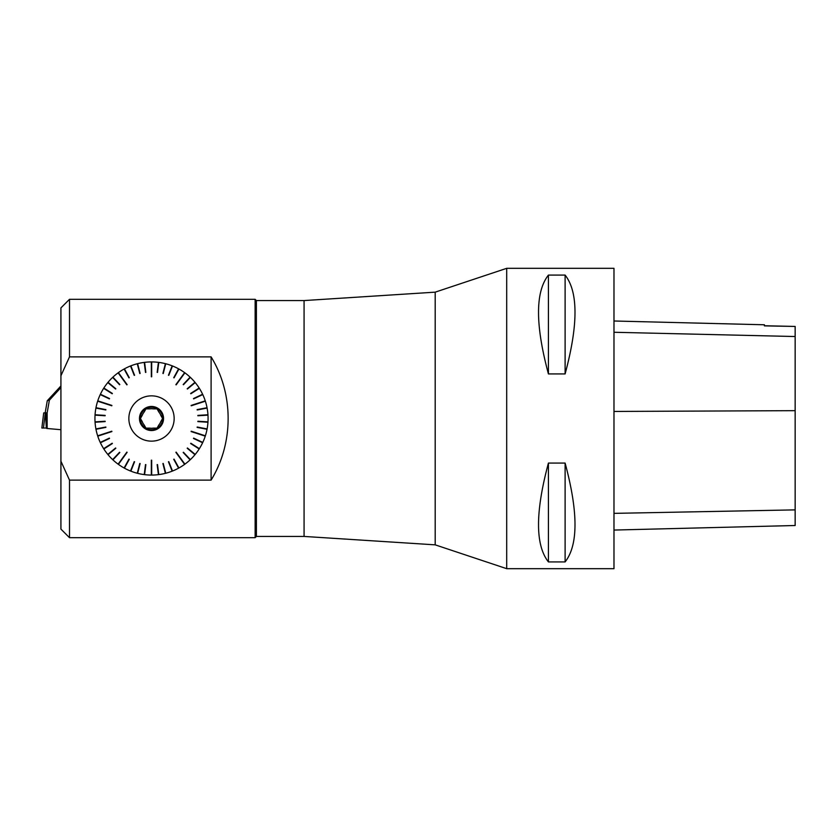 <?xml version="1.0" encoding="UTF-8"?>
<svg xmlns="http://www.w3.org/2000/svg" width="837" height="837" viewBox="0 0 837 837"><rect width="100%" height="100%" fill="white"/><g stroke="black" fill="none" stroke-linecap="round" stroke-linejoin="round"><path stroke-width="1.26" d="M304.072 536.433L256.394 536.433L256.394 300.567L304.072 300.567L304.072 536.433L435.188 544.845L506.699 568.679L506.699 268.321L435.188 292.155L435.188 544.845M69.502 480.082L69.502 537.689L60.923 529.11L60.923 307.89L69.502 299.311L69.502 356.918M69.481 480.072L60.892 461.156M60.892 375.844L69.481 356.918M69.502 300.305L69.502 299.311L255.139 299.311L255.139 537.689L69.502 537.689M69.502 356.876L211.102 356.876M211.123 356.918C233.805 393.892 233.805 443.108 211.123 480.082M211.102 480.124L69.502 480.124M211.102 480.061L211.102 356.939M158.779 362.4L157.157 372.381A221.564 46.464 -172.8 0 1 157.513 372.423L158.779 362.4A56.571 56.571 0 0 1 165.402 363.666L162.891 373.448A221.564 46.464 -165.6 0 1 163.236 373.543L165.747 363.75A56.571 56.571 0 0 1 172.171 365.842L168.446 375.238A221.564 46.464 -158.4 0 1 168.781 375.363L172.495 365.968A56.571 56.571 0 0 1 178.605 368.845L173.73 377.696A221.564 46.464 -151.2 0 1 174.044 377.874L178.919 369.012A56.571 56.571 0 0 1 184.611 372.632L175.875 384.664A198.829 41.693 36 0 1 176.157 384.874L184.611 372.632M165.747 363.75L165.119 364.765L165.402 363.666M172.495 365.968L172.077 367.024L172.171 365.842M178.919 369.012L178.365 370.006L178.605 368.845M184.234 373.762L184.904 372.842A56.571 56.571 0 0 1 190.104 377.142L183.188 384.507A221.564 46.464 -136.8 0 1 183.449 384.748L190.365 377.382A56.571 56.571 0 0 1 194.979 382.3L187.195 388.745A221.564 46.464 -129.6 0 1 187.425 389.017L195.209 382.582A56.571 56.571 0 0 1 199.175 388.033L190.648 393.453A221.564 46.464 -122.4 0 1 190.836 393.756L199.363 388.337A56.571 56.571 0 0 1 202.617 394.248L193.473 398.558A221.564 46.464 -115.2 0 1 193.629 398.883L202.774 394.572A56.571 56.571 0 0 1 205.253 400.85L191.108 405.443A198.829 41.693 72 0 1 191.223 405.788L205.253 400.85M190.365 377.382L189.58 378.209L190.104 377.142M195.209 382.582L194.1 383.032L194.979 382.3M199.363 388.337L198.212 388.65L199.175 388.033M202.774 394.572L201.738 395.064L202.617 394.248M204.28 401.54L205.368 401.185A56.571 56.571 0 0 1 207.042 407.724L197.113 409.617A221.564 46.464 -100.8 0 1 197.187 409.973L207.105 408.079A56.571 56.571 0 0 1 207.953 414.765L197.867 415.403A221.564 46.464 -93.6 0 1 197.888 415.759L207.974 415.131A56.571 56.571 0 0 1 207.974 421.869L197.888 421.241A221.564 46.464 -86.4 0 1 197.867 421.597L207.953 422.235A56.571 56.571 0 0 1 207.105 428.921L197.187 427.027A221.564 46.464 -79.2 0 1 197.113 427.383L207.042 429.276A56.571 56.571 0 0 1 205.368 435.815L191.223 431.212A198.829 41.693 108 0 1 191.108 431.557L205.368 435.815M207.105 408.079L205.923 407.933L207.042 407.724M207.974 415.131L206.823 414.838L207.953 414.765M207.953 422.235L206.823 422.162L207.974 421.869M207.042 429.276L205.923 429.067L207.105 428.921M204.176 435.795L205.253 436.15A56.571 56.571 0 0 1 202.774 442.428L193.629 438.117A221.564 46.464 -64.8 0 1 193.473 438.442L202.617 442.752A56.571 56.571 0 0 1 199.363 448.663L190.836 443.244A221.564 46.464 -57.6 0 1 190.648 443.547L199.175 448.967A56.571 56.571 0 0 1 195.209 454.418L187.425 447.983A221.564 46.464 -50.4 0 1 187.195 448.255L194.979 454.7A56.571 56.571 0 0 1 190.365 459.618L183.449 452.252A221.564 46.464 -43.2 0 1 183.188 452.493L190.104 459.858A56.571 56.571 0 0 1 184.904 464.158L176.157 452.126A198.829 41.693 144 0 1 175.875 452.336L184.904 464.158M202.617 442.752L201.738 441.936L202.774 442.428M199.175 448.967L198.212 448.35L199.363 448.663M194.979 454.7L194.1 453.968L195.209 454.418M190.104 459.858L189.58 458.791L190.365 459.618M183.941 463.447L184.611 464.368A56.571 56.571 0 0 1 178.919 467.988L174.044 459.126A221.564 46.464 -28.8 0 1 173.73 459.304L178.605 468.155A56.571 56.571 0 0 1 172.495 471.032L168.781 461.637A221.564 46.464 -21.6 0 1 168.446 461.762L172.171 471.158A56.571 56.571 0 0 1 165.747 473.25L163.236 463.457A221.564 46.464 -14.4 0 1 162.891 463.552L165.402 473.334A56.571 56.571 0 0 1 158.779 474.6L157.513 464.577A221.564 46.464 -7.2 0 1 157.157 464.619L158.423 474.642A56.571 56.571 0 0 1 151.685 475.071L151.685 460.193A198.829 41.693 180 0 1 151.33 460.193L151.685 475.071M178.605 468.155L178.051 467.161L178.919 467.988M172.171 471.158L171.752 470.101L172.495 471.032M165.402 473.334L165.119 472.235L165.747 473.25M158.423 474.642L158.632 473.47L158.779 474.6M151.33 473.93L151.33 475.071A56.571 56.571 0 0 1 144.592 474.642L145.858 464.619A221.564 46.464 7.2 0 1 145.502 464.577L144.236 474.6A56.571 56.571 0 0 1 137.613 473.334L140.124 463.552A221.564 46.464 14.4 0 1 139.779 463.457L137.268 473.25A56.571 56.571 0 0 1 130.854 471.158L134.569 461.762A221.564 46.464 21.6 0 1 134.234 461.637L130.52 471.032A56.571 56.571 0 0 1 124.41 468.155L129.285 459.304A221.564 46.464 28.8 0 1 128.971 459.126L124.096 467.988A56.571 56.571 0 0 1 118.404 464.368L127.14 452.336A198.829 41.693 -144 0 1 126.858 452.126L118.404 464.368M144.236 474.6L144.382 473.47L144.592 474.642M137.268 473.25L137.55 472.152L137.613 473.334M130.52 471.032L130.938 469.975L130.854 471.158M124.096 467.988L124.65 466.994L124.41 468.155M118.781 463.238L118.111 464.158A56.571 56.571 0 0 1 112.911 459.858L119.827 452.493A221.564 46.464 43.2 0 1 119.565 452.252L112.65 459.618A56.571 56.571 0 0 1 108.036 454.7L115.82 448.255A221.564 46.464 50.4 0 1 115.59 447.983L107.806 454.418A56.571 56.571 0 0 1 103.84 448.967L112.378 443.547A221.564 46.464 57.6 0 1 112.179 443.244L103.652 448.663A56.571 56.571 0 0 1 100.398 442.752L109.542 438.442A221.564 46.464 64.8 0 1 109.385 438.117L100.241 442.428A56.571 56.571 0 0 1 97.762 436.15L111.907 431.557A198.829 41.693 -108 0 1 111.802 431.212L97.762 436.15M112.65 459.618L113.434 458.791L112.911 459.858M107.806 454.418L108.915 453.968L108.036 454.7M103.652 448.663L104.803 448.35L103.84 448.967M100.241 442.428L101.277 441.936L100.398 442.752M98.735 435.46L97.657 435.815A56.571 56.571 0 0 1 95.973 429.276L105.901 427.383A221.564 46.464 79.2 0 1 105.828 427.027L95.91 428.921A56.571 56.571 0 0 1 95.062 422.235L105.148 421.597A221.564 46.464 86.4 0 1 105.127 421.241L95.041 421.869A56.571 56.571 0 0 1 95.041 415.131L105.127 415.759A221.564 46.464 93.6 0 1 105.148 415.403L95.062 414.765A56.571 56.571 0 0 1 95.91 408.079L105.828 409.973A221.564 46.464 100.8 0 1 105.901 409.617L95.973 407.724A56.571 56.571 0 0 1 97.657 401.185L111.802 405.788A198.829 41.693 -72 0 1 111.907 405.443L97.657 401.185M95.91 428.921L97.092 429.067L95.973 429.276M95.041 421.869L96.192 422.162L95.062 422.235M95.062 414.765L96.192 414.838L95.041 415.131M95.973 407.724L97.092 407.933L95.91 408.079M98.839 401.205L97.762 400.85A56.571 56.571 0 0 1 100.241 394.572L109.385 398.883A221.564 46.464 115.2 0 1 109.542 398.558L100.398 394.248A56.571 56.571 0 0 1 103.652 388.337L112.179 393.756A221.564 46.464 122.4 0 1 112.378 393.453L103.84 388.033A56.571 56.571 0 0 1 107.806 382.582L115.59 389.017A221.564 46.464 129.6 0 1 115.82 388.745L108.036 382.3A56.571 56.571 0 0 1 112.65 377.382L119.565 384.748A221.564 46.464 136.8 0 1 119.827 384.507L112.911 377.142A56.571 56.571 0 0 1 118.111 372.842L126.858 384.874A198.829 41.693 -36 0 1 127.14 384.664L118.111 372.842M100.398 394.248L101.277 395.064L100.241 394.572M103.84 388.033L104.803 388.65L103.652 388.337M108.036 382.3L108.915 383.032L107.806 382.582M112.911 377.142L113.434 378.209L112.65 377.382M119.074 373.553L118.404 372.632A56.571 56.571 0 0 1 124.096 369.012L128.971 377.874A221.564 46.464 151.2 0 1 129.285 377.696L124.41 368.845A56.571 56.571 0 0 1 130.52 365.968L134.234 375.363A221.564 46.464 158.4 0 1 134.569 375.238L130.854 365.842A56.571 56.571 0 0 1 137.268 363.75L139.779 373.543A221.564 46.464 165.6 0 1 140.124 373.448L137.613 363.666A56.571 56.571 0 0 1 144.236 362.4L145.502 372.423A221.564 46.464 172.8 0 1 145.858 372.381L144.592 362.358A56.571 56.571 0 0 1 151.33 361.929L151.33 376.807A198.829 41.693 0 0 1 151.685 376.807L151.33 361.929M124.41 368.845L124.964 369.839L124.096 369.012M130.854 365.842L131.273 366.899L130.52 365.968M137.613 363.666L137.896 364.765L137.268 363.75M144.592 362.358L144.382 363.53L144.236 362.4M151.685 363.07L151.685 361.929A56.571 56.571 0 0 1 158.423 362.358M158.946 424.84L157.053 428.115L153.276 428.115A9.772 9.772 0 0 1 149.739 428.115L145.962 428.115L144.069 424.84A9.772 9.772 0 0 1 142.3 421.775L140.407 418.5L142.3 415.225A9.772 9.772 0 0 1 144.069 412.16L145.962 408.885L149.739 408.885A9.772 9.772 0 0 1 153.276 408.885L157.053 408.885L158.946 412.16A9.772 9.772 0 0 1 160.714 415.225L162.608 418.5L160.714 421.775A9.772 9.772 0 0 1 158.946 424.84L157.053 428.115L153.276 428.115M128.856 418.5A22.651 22.651 0 0 0 162.828 438.117A22.651 22.651 0 0 0 162.828 398.883A22.651 22.651 0 0 0 128.856 418.5M163.539 418.5A12.032 12.032 0 0 1 145.492 428.921A12.032 12.032 0 0 1 145.492 408.079A12.032 12.032 0 0 1 163.539 418.5M162.713 418.5A11.205 11.205 0 0 1 145.91 428.199A11.205 11.205 0 0 1 145.91 408.801A11.205 11.205 0 0 1 162.713 418.5M149.739 428.115L145.962 428.115L144.069 424.84M142.3 421.775L140.407 418.5L142.3 415.225M144.069 412.16L145.962 408.885L149.739 408.885M153.276 408.885L157.053 408.885L158.946 412.16M160.714 415.225L162.608 418.5L160.714 421.775M205.368 401.185L191.223 405.788M184.904 372.842L176.157 384.874M151.685 361.929L151.685 376.807M118.404 372.632L127.14 384.664M97.762 400.85L111.907 405.443M97.657 435.815L111.802 431.212M118.111 464.158L126.858 452.126M151.33 475.071L151.33 460.193M184.611 464.368L175.875 452.336M205.253 436.15L191.108 431.557M206.844 421.806L197.888 421.241M206.823 422.162L197.867 421.597M206.823 414.838L197.867 415.403M206.844 415.194L197.888 415.759M205.923 407.933L197.113 409.617M205.996 408.289L197.187 409.973M191.108 405.443L204.176 401.205M201.591 394.74L193.473 398.558M201.738 395.064L193.629 398.883M198.212 388.65L190.648 393.453M198.411 388.954L190.836 393.756M194.1 383.032L187.195 388.745M194.33 383.304L187.425 389.017M189.319 377.968L183.188 384.507M189.58 378.209L183.449 384.748M175.875 384.664L183.941 373.553M178.051 369.839L173.73 377.696M178.365 370.006L174.044 377.874M171.752 366.899L168.446 375.238M172.077 367.024L168.781 375.363M165.119 364.765L162.891 373.448M165.464 364.848L163.236 373.543M158.277 363.478L157.157 372.381M158.632 363.53L157.513 372.423M151.33 376.807L151.33 363.07M144.382 363.53L145.502 372.423M144.738 363.478L145.858 372.381M137.55 364.848L139.779 373.543M137.896 364.765L140.124 373.448M130.938 367.024L134.234 375.363M131.273 366.899L134.569 375.238M124.65 370.006L128.971 377.874M124.964 369.839L129.285 377.696M126.858 384.874L118.781 373.762M113.434 378.209L119.565 384.748M113.696 377.968L119.827 384.507M108.684 383.304L115.59 389.017M108.915 383.032L115.82 388.745M104.604 388.954L112.179 393.756M104.803 388.65L112.378 393.453M101.277 395.064L109.385 398.883M101.423 394.74L109.542 398.558M111.802 405.788L98.735 401.54M97.019 408.289L105.828 409.973M97.092 407.933L105.901 409.617M96.171 415.194L105.127 415.759M96.192 414.838L105.148 415.403M96.192 422.162L105.148 421.597M96.171 421.806L105.127 421.241M97.092 429.067L105.901 427.383M97.019 428.711L105.828 427.027M111.907 431.557L98.839 435.795M101.423 442.26L109.542 438.442M101.277 441.936L109.385 438.117M104.803 448.35L112.378 443.547M104.604 448.046L112.179 443.244M108.915 453.968L115.82 448.255M108.684 453.696L115.59 447.983M113.696 459.032L119.827 452.493M113.434 458.791L119.565 452.252M127.14 452.336L119.074 463.447M124.964 467.161L129.285 459.304M124.65 466.994L128.971 459.126M131.273 470.101L134.569 461.762M130.938 469.975L134.234 461.637M137.896 472.235L140.124 463.552M137.55 472.152L139.779 463.457M144.738 473.522L145.858 464.619M144.382 473.47L145.502 464.577M151.685 460.193L151.685 473.93M158.632 473.47L157.513 464.577M158.277 473.522L157.157 464.619M165.464 472.152L163.236 463.457M165.119 472.235L162.891 463.552M172.077 469.975L168.781 461.637M171.752 470.101L168.446 461.762M178.365 466.994L174.044 459.126M178.051 467.161L173.73 459.304M176.157 452.126L184.234 463.238M189.58 458.791L183.449 452.252M189.319 459.032L183.188 452.493M194.33 453.696L187.425 447.983M194.1 453.968L187.195 448.255M198.411 448.046L190.836 443.244M198.212 448.35L190.648 443.547M201.738 441.936L193.629 438.117M201.591 442.26L193.473 438.442M191.223 431.212L204.28 435.46M205.996 428.711L197.187 427.027M205.923 429.067L197.113 427.383M506.699 568.679L613.981 568.679L613.981 268.321L506.699 268.321M548.423 561.92L565.111 561.92C578.294 545.117 578.294 512.171 565.111 463.07L548.423 463.07C535.23 512.171 535.23 545.117 548.423 561.92L548.423 463.07M548.423 373.93L565.111 373.93C578.294 324.829 578.294 291.883 565.111 275.08L548.423 275.08C535.23 291.883 535.23 324.829 548.423 373.93L548.423 275.08M565.111 463.07L565.111 561.92M613.981 321L764.401 324.777L764.401 325.875L795.15 326.44A15649.033 764.212 1.4 0 1 764.401 325.75L764.401 325.875M613.981 530.062L795.15 525.51L795.15 326.556M565.111 275.08L565.111 373.93M60.923 429.705L46.673 428.46L46.6 412.903L45.365 412.903L46.349 428.031L41.85 428.031L43.712 412.903L45.365 412.903M47.144 428.502L47.144 412.871L45.167 412.871L47.27 400.745L60.923 385.962M47.144 412.871L49.383 400.18L47.27 400.745M60.923 387.562L49.383 400.18M45.313 412.903L43.451 428.031L41.85 428.031L46.349 428.031M795.15 336.526L613.981 332.268M795.15 410.664L613.981 411.448M795.15 509.879L613.981 513.363M256.394 300.567L255.139 299.311M256.394 536.433L255.139 537.689M304.072 300.567L435.188 292.155M43.712 412.903L41.85 428.031"/></g></svg>
